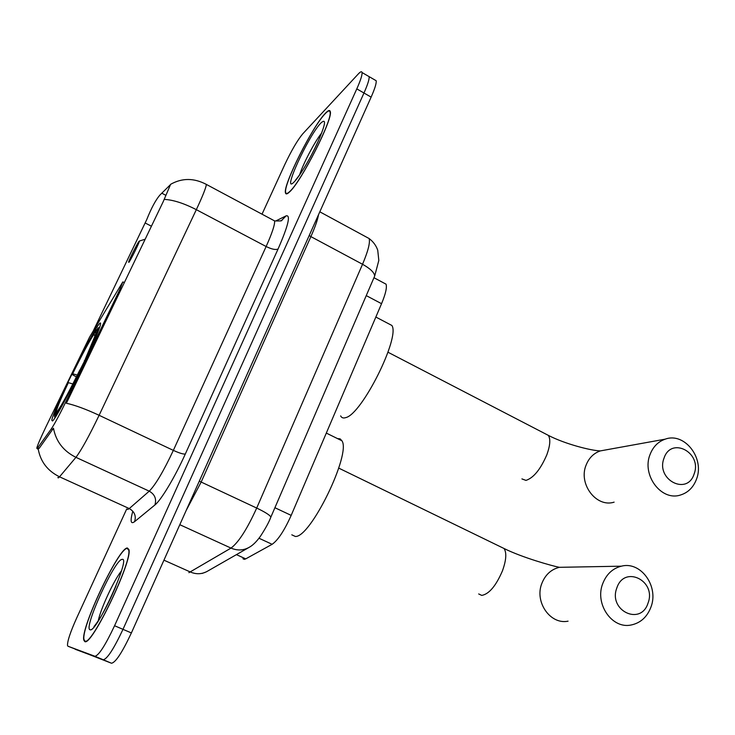 <?xml version="1.0" encoding="UTF-8"?>
<svg xmlns="http://www.w3.org/2000/svg" width="735" height="735" viewBox="0 0 735 735"><rect width="100%" height="100%" fill="white"/><g stroke="black" fill="none" stroke-linecap="round" stroke-linejoin="round"><path stroke-width="1.1" d="M66.609 400.272C59.792 414.292 54.712 423.801 51.367 428.799L37.761 447.716L37.081 448.543L36.787 448.129C37.559 445.079 40.618 437.959 45.965 426.787L89.615 337.034L122.763 282.01L120.044 289.066L66.609 400.272L67.602 400.731L66.297 403.23C74.924 405.104 85.857 409.129 99.115 415.293C88.999 436.305 81.282 450.325 75.935 457.345C63.44 451.106 55.952 441.404 53.471 428.22L39.148 448.35L37.559 448.993M52.525 420.98C57.78 417.535 100.116 332.027 100.53 324.052C100.778 322.628 100.346 322.582 99.234 323.933C91.737 332.284 52.911 411.021 51.781 420.245L52.525 420.98M383.982 283.067L386.04 284.169C387.115 287.394 385.618 293.899 381.548 303.693L291.179 515.382C284.362 530.56 278.005 540.197 272.125 544.304L245.738 558.876L244.296 559.363L242.945 558.747M84.755 641.554C91.416 647.039 133.072 559.96 128.882 549.504L127.366 547.988C118.859 547.244 80.381 628.324 83.79 640.093L84.755 641.554M289.526 191.954C301.038 182.069 333.194 118.767 330.281 111.637C329.868 109.708 328.214 110.278 325.32 113.355C312.504 126.328 282.975 185.174 285.446 192.781C285.777 194.509 287.137 194.233 289.526 191.954M38.229 449.057L38.22 449.057C40.498 461.663 47.6 470.914 59.535 476.813L58.432 477.879L57.799 477.585M93.226 331.026L146.752 219.581C151.272 208.235 155.627 200.095 159.826 195.142L170.327 184.77M75.191 649.262L103.231 659.764C107.227 659.001 113.815 648.858 122.984 629.344L363.972 93.005C367.721 84.543 369.439 79.086 369.126 76.642L367.867 75.916M205.414 183.888L206.379 184.43C194.031 177.898 182.115 177.852 170.621 184.31L163.188 201.712L67.602 400.731M126.723 508.96L76.688 617.988C70.413 631.953 67.354 641.131 67.501 645.495L67.969 646.23L94.925 656.272C98.812 655.455 105.362 645.275 114.568 625.733L356.797 88.88C360.563 80.409 362.318 74.961 362.052 72.544C361.749 71.13 360.508 71.598 358.312 73.941L302.719 133.871C297.454 140.229 291.519 150.39 284.895 164.346L262.027 214.179M67.969 646.23L111.509 663.236C115.615 662.529 122.24 652.423 131.381 632.936L371.129 97.121C374.859 88.659 376.54 83.193 376.182 80.731L374.878 79.977M75.227 649.281L103.231 659.764C107.227 659.001 113.815 648.858 122.984 629.344L363.972 93.005C367.721 84.543 369.439 79.086 369.126 76.642L362.052 72.544M127.155 548.457C118.739 547.704 80.648 627.975 84.02 639.615L84.975 641.067C91.581 646.46 132.787 560.318 128.653 549.964L127.155 548.457M325.136 113.75C312.467 126.576 283.232 184.834 285.676 192.368C285.998 194.077 287.348 193.801 289.709 191.541C301.12 181.747 332.927 119.116 330.043 112.06C329.638 110.149 328.003 110.719 325.136 113.75M648.022 603.132C656.805 580.861 624.401 564.71 616.867 587.862C607.909 610.473 640.819 626.339 648.022 603.132M602.764 583.553C606.458 574.191 612.659 568.394 621.378 566.18C640.837 560.952 659.093 586.42 650.934 607.128C647.103 617.088 640.479 623.05 631.062 625.016C611.961 629.188 594.551 603.83 602.764 583.553M291.795 534.814L295.341 536.467C310.519 537.836 351.477 453.541 341.904 440.761L340.103 438.841L337.503 438.593M76.412 376.936L72.048 374.446C82.743 352.745 90.736 337.907 96.046 329.923L96.781 329.684M85.333 359.994L85.003 359.902C94.144 340.388 98.481 329.739 98.003 327.975L95.522 332.312L95.872 333.267M80.776 369.457L80.455 369.365C68.824 392.94 60.564 408.191 55.676 415.1L56.025 416.056M96.046 329.923L94.043 334.076C89.293 341.26 82.155 354.49 72.646 373.775L72.048 374.446M85.003 359.902L95.348 335.123C96.11 332.78 96.166 331.843 95.522 332.312M55.676 415.1L57.753 410.782C62.181 404.443 69.522 390.882 79.793 370.091L80.455 369.365M72.646 373.775L77.331 375.098M94.907 336.409L94.043 334.076M84.837 361.041L84.332 360.655M54.987 417.7L54.463 416.295L54.868 413.107C56.88 407.172 61.189 397.24 67.776 383.302L68.364 382.669C60.105 400.226 56.117 410.001 56.402 411.977L54.463 416.295M72.857 383.955L68.364 382.669M56.531 412.004L57.293 411.747M694.106 473.992C702.485 452.806 671.202 436.048 664.036 458.125C655.501 479.624 687.262 496.134 694.106 473.992M650.025 454.597C653.038 446.779 658.101 441.634 665.212 439.162C684.432 431.923 704.865 458.171 696.532 479.091C693.399 487.415 687.988 492.744 680.279 495.078C661.307 501.334 641.609 475.15 650.025 454.597M138.952 241.42C137.197 243.643 129.599 258.784 128.634 261.972L128.873 262.367C130.858 259.951 140.22 240.905 139.356 241.043L138.952 241.42M340.654 415.891C341.646 417.866 343.355 418.435 345.781 417.599C361.831 414.375 400.465 337.108 391.856 325.449L387.896 323.372M120.999 289.553L120.044 289.066M236.422 554.631L245.738 558.876M37.761 447.716L39.148 448.35M51.367 428.799L52.81 429.47M258.977 538.231L272.125 544.304M274.908 507.72L291.179 515.382M366.25 295.608L381.548 303.693M126.76 508.978L127.826 509.465L129.25 508.565L149.251 491.164C155.572 484.742 163.602 471.144 173.35 450.38L266.134 246.519C272.088 233.225 274.918 224.699 274.624 220.923L272.961 220.031M275.653 221.024L286.135 215.842C290.876 214.73 288.203 225.774 278.096 248.954L185.303 454.028C174.912 477.153 161.084 500.195 154.892 504.982C156.72 499.019 154.837 494.407 149.251 491.164L75.935 457.345L59.535 476.813L129.25 508.565C134.569 511.624 136.343 515.988 134.578 521.666C130.674 524.542 130.086 521.06 132.796 511.202M164.208 199.387C173.138 199.837 183.842 203.255 196.328 209.668L99.115 415.293L173.35 450.38C179.368 453.109 183.355 454.322 185.303 454.028M286.135 215.842L281.707 220.335C282.47 220.904 280.108 221.097 274.624 220.923L206.379 184.43C205.947 187.866 202.594 196.282 196.328 209.668L266.134 246.519C271.849 249.303 275.836 250.12 278.096 248.954M154.892 504.982L134.578 521.666M94.925 656.272L111.509 663.236M114.568 625.733L131.381 632.936M356.797 88.88L371.129 97.121M161.948 193.25L165.844 195.308M145.264 223.027L151.419 226.215M188.895 572.666L231.001 548.089L179.809 524.698M270.553 517.844L270.884 517.063C269.194 521.74 265.73 528.125 260.466 536.228C256.57 541.64 252.858 545.315 249.321 547.244C243.533 550.543 237.423 550.818 231.001 548.089C238.553 542.458 247.116 529.117 256.699 508.06L201.169 482.05L186.231 510.347M248.559 547.685L207.509 571.187C202.125 574.237 196.475 574.54 190.558 572.087L163.942 560.171M386.04 284.169L373.959 277.72L374.685 276.029L270.884 517.063C269.837 515.097 265.114 512.093 256.699 508.06L362.53 264.269L310.887 236.606L201.169 482.05L199.314 481.103M319.808 211.809L369.154 238.563C373.279 241.696 376.136 245.582 377.735 250.203L378.819 260.438L374.685 276.029C374.372 272.556 370.321 268.642 362.53 264.269C368.042 251.26 370.256 242.688 369.154 238.563L366.664 237.212M318.521 214.684C317.685 219.701 315.131 227.014 310.887 236.606L309.196 235.531M122.166 559.399C115.156 558.49 82.834 629.188 90.12 629.776C96.395 633.331 131.317 556.377 122.166 559.399M121.459 570.893C114.054 579.915 100.502 609.039 98.233 620.891M320.947 122.956C308.388 135.552 281.046 195.363 294.018 182.078C299.255 177.043 310.703 157.841 318.034 141.644C325.559 124.215 326.524 117.986 320.947 122.956M321.737 132.897C314.8 141.552 302.93 164.107 299.641 174.829M500.673 546.868L504.063 548.512C506.801 552.766 506.268 560.217 502.446 570.865C495.96 585.914 489.06 594.101 481.756 595.405L478.687 593.953M567.732 567.163L559.335 567.319C551.204 569.359 545.398 574.651 541.925 583.222C534.189 601.763 550.258 624.952 568.063 621.167M84.617 360.876L80.078 369.788M545.287 433.788L548.338 435.368C550.69 439.043 550.184 445.52 546.822 454.809C540.547 469.334 533.601 477.869 525.975 480.396L521.923 478.908M605.594 449.958L600.348 450.904C593.696 453.201 588.946 457.933 586.098 465.108C578.142 483.97 596.37 507.913 614.12 502.152M124.334 282.608L123.076 281.974M52.782 420.714L51.781 420.245M282.056 220.105L280.357 220.932M376.182 80.731L369.126 76.642M202.107 573.438L206.085 571.959M94.181 626.238L94.016 626.385C94.172 626.79 99.932 618.613 101.807 615.076C106.382 607.248 111.114 597.546 115.992 585.97M295.378 180.314C304.713 169.151 313.726 151.337 320.138 136.857M338.743 468.112L504.063 548.512C522.613 557.69 551.948 565.849 559.335 567.319L621.378 566.18M98.003 327.975L99.537 327.47M341.904 440.761L326.312 433.08M57.33 411.655L56.402 411.977M387.988 352.23L548.338 435.368C565.141 444.096 591.353 450.693 600.348 450.904L665.212 439.162M391.856 325.449L375.851 317.042M139.356 241.043L145.172 239.215"/></g></svg>
